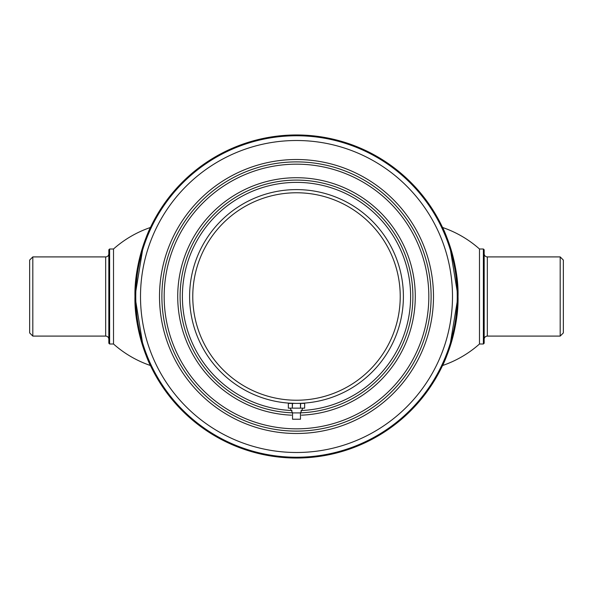 <?xml version="1.0" encoding="UTF-8"?>
<svg xmlns="http://www.w3.org/2000/svg" width="593" height="593" viewBox="0 0 593 593"><rect width="100%" height="100%" fill="white"/><g stroke="black" fill="none" stroke-linecap="round" stroke-linejoin="round"><path stroke-width="0.89" d="M431.111 296.5A134.611 134.611 0 0 1 296.5 431.111A134.611 134.611 0 0 1 161.889 296.5A134.611 134.611 0 0 1 296.5 161.889A134.611 134.611 0 0 1 431.111 296.5M428.828 296.5A132.328 132.328 0 0 1 296.5 428.828A132.328 132.328 0 0 1 164.172 296.5A132.328 132.328 0 0 1 296.5 164.172A132.328 132.328 0 0 1 428.828 296.5M291.511 415.174A118.778 118.778 0 0 1 177.722 296.5A118.778 118.778 0 0 1 296.5 177.722A118.778 118.778 0 0 1 415.278 296.5A118.778 118.778 0 0 1 301.489 415.174M292.542 412.832A116.398 116.398 0 0 1 180.102 296.5A116.398 116.398 0 0 1 296.5 180.102A116.398 116.398 0 0 1 412.898 296.5A116.398 116.398 0 0 1 300.458 412.832M292.001 410.526A114.115 114.115 0 0 1 182.385 296.5A114.115 114.115 0 0 1 296.5 182.385A114.115 114.115 0 0 1 410.615 296.5A114.115 114.115 0 0 1 300.999 410.526M458.033 296.448L457.796 287.694M458.011 293.794L458.033 296.418M458.033 296.537L458.026 297.931M457.996 300.117L457.974 301.059M457.892 303.26L457.944 301.985M457.848 304.224L457.789 305.462M457.774 305.699L457.811 305.032M457.826 304.661L457.855 304.179M457.996 300.095L458.004 299.532M296.5 134.967A161.533 161.533 0 0 1 458.033 296.5A161.533 161.533 0 0 1 296.5 458.033A161.533 161.533 0 0 1 134.967 296.5A161.533 161.533 0 0 1 296.5 134.967M296.5 135.76A160.74 160.74 0 0 1 457.24 296.5A160.74 160.74 0 0 1 296.5 457.24A160.74 160.74 0 0 1 135.76 296.5A160.74 160.74 0 0 1 296.5 135.76M296.5 140.504A155.996 155.996 0 0 1 452.496 296.5A155.996 155.996 0 0 1 296.5 452.496A155.996 155.996 0 0 1 140.504 296.5A155.996 155.996 0 0 1 296.5 140.504M296.5 433.49A136.99 136.99 0 0 1 159.51 296.5A136.99 136.99 0 0 1 296.5 159.51A136.99 136.99 0 0 1 433.49 296.5A136.99 136.99 0 0 1 296.5 433.49M563.35 260.075L563.35 332.925L560.185 336.09L560.185 256.91L563.35 260.075M484.17 339.263A3.165 3.165 0 0 1 487.335 336.09L560.185 336.09M484.17 253.737A3.165 3.165 0 0 0 487.335 256.91L560.185 256.91M484.17 249.779L484.17 343.221L483.377 344.007L483.377 248.993L484.17 249.779M479.485 344.007A107.97 107.97 0 0 1 442.548 365.518C442.778 365.755 458.923 331.672 458.033 296.582C458.997 261.632 442.793 227.215 442.548 227.482A107.97 107.97 0 0 1 479.485 248.993L479.485 344.007L483.377 344.007M479.485 248.993L483.377 248.993M108.83 253.737A3.165 3.165 0 0 1 105.665 256.91L32.815 256.91L32.815 336.09L105.665 336.09L105.665 256.91M108.83 339.263A3.165 3.165 0 0 0 105.665 336.09M108.83 343.221L108.83 249.779L109.623 248.993L109.623 344.007L108.83 343.221M150.274 365.14L150.452 365.518A107.97 107.97 0 0 1 113.515 344.007L113.515 248.993L109.623 248.993M113.515 344.007L109.623 344.007M32.815 336.09L29.65 332.925L29.65 260.075L32.815 256.91M449.598 348.017L458.033 296.574L449.664 245.161M150.452 365.518C150.207 365.785 134.003 331.368 134.967 296.418C134.077 261.328 150.222 227.245 150.452 227.482A107.97 107.97 0 0 0 113.515 248.993M143.402 244.983L134.967 296.426L143.336 347.839M288.583 403.107L295.225 403.388M296.5 403.396C288.843 403.218 288.843 403.218 296.5 403.396A106.896 106.896 0 0 1 189.604 296.5A106.896 106.896 0 0 1 296.5 189.604A106.896 106.896 0 0 1 403.396 296.5A106.896 106.896 0 0 1 296.5 403.396M296.5 192.769A103.731 103.731 0 0 1 400.231 296.5A103.731 103.731 0 0 1 296.5 400.231A103.731 103.731 0 0 1 192.769 296.5A103.731 103.731 0 0 1 296.5 192.769M292.542 412.898L300.458 412.898L300.458 419.236L292.542 419.236L292.542 412.898L290.162 408.147M292.312 408.147L292.534 403.396L300.466 403.396L300.466 408.147L300.688 403.396L304.654 403.396L304.654 408.147L288.346 408.147L288.346 403.396L292.312 403.396L292.312 408.147M487.335 256.91L487.335 336.09M300.458 412.898L302.838 408.147"/></g></svg>
